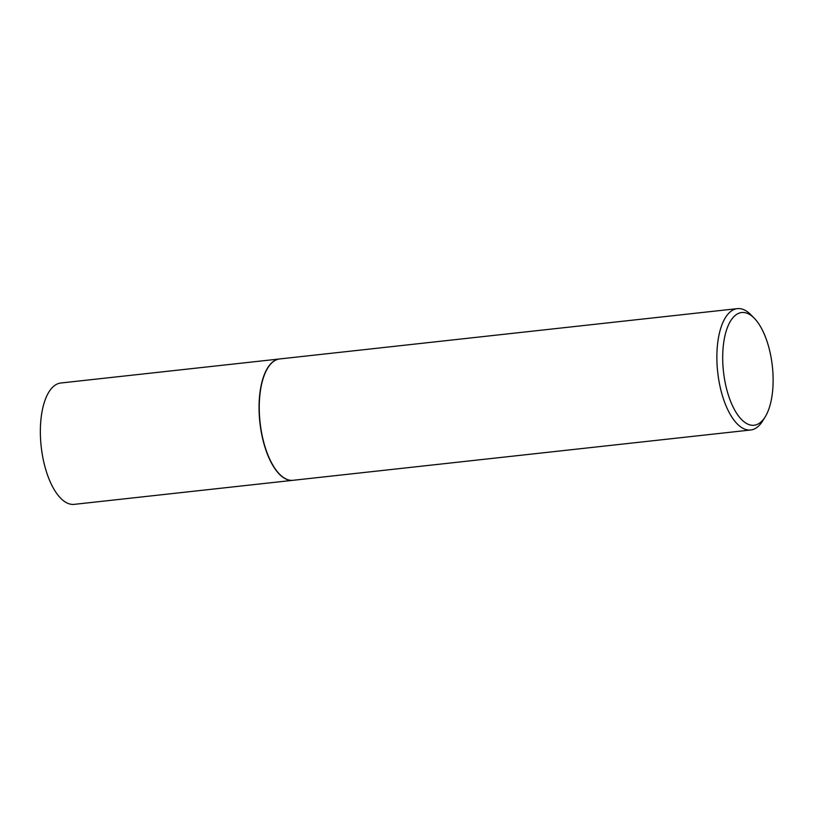<?xml version="1.0" encoding="UTF-8"?>
<svg xmlns="http://www.w3.org/2000/svg" width="813" height="813" viewBox="0 0 813 813"><rect width="100%" height="100%" fill="white"/><g stroke="black" fill="none" stroke-linecap="round" stroke-linejoin="round"><path stroke-width="1.22" d="M61.016 382.984A61.046 26.473 83.7 0 0 60.833 383.004A61.046 26.473 83.7 0 0 41.168 446.367A61.046 26.473 83.7 0 0 73.993 504.385A61.046 26.473 83.7 0 0 74.176 504.365A61.046 26.473 83.7 0 0 74.359 504.345M279.631 358.96A61.046 26.473 83.7 0 0 279.53 358.97A61.046 26.473 83.7 0 0 259.865 422.323A61.046 26.473 83.7 0 0 292.69 480.341A61.046 26.473 83.7 0 0 292.873 480.32A61.046 26.473 83.7 0 0 292.975 480.31M267.823 367.933A60.823 26.382 83.7 0 0 267.762 368.035A60.823 26.382 83.7 0 0 259.987 422.526A60.823 26.382 83.7 0 0 279.408 474.03A60.823 26.382 83.7 0 0 279.499 474.111M279.916 358.929A61.046 26.473 83.7 0 0 279.733 358.94A61.046 26.473 83.7 0 0 267.884 367.822A61.046 26.473 83.7 0 0 260.089 422.516A61.046 26.473 83.7 0 0 279.581 474.203A61.046 26.473 83.7 0 0 292.883 480.32A61.046 26.473 83.7 0 0 293.066 480.3A61.046 26.473 83.7 0 0 293.249 480.28M754.24 318.188L750.836 314.733A61.046 26.473 83.7 0 0 737.533 308.615A61.046 26.473 83.7 0 0 737.35 308.635A61.046 26.473 83.7 0 0 717.686 371.998A61.046 26.473 83.7 0 0 750.511 430.016A61.046 26.473 83.7 0 0 750.694 429.996A61.046 26.473 83.7 0 0 762.533 421.114L765.104 416.998A56.707 24.593 83.7 0 0 772.35 366.196A56.707 24.593 83.7 0 0 754.24 318.188A56.707 24.593 83.7 0 0 741.883 312.507A56.707 24.593 83.7 0 0 723.428 371.185A56.707 24.593 83.7 0 0 753.936 425.27A56.707 24.593 83.7 0 0 765.104 416.998M60.833 383.004L279.53 358.97M74.176 504.365L292.873 480.32M279.733 358.94L737.35 308.635M293.066 480.3L750.694 429.996"/></g></svg>
